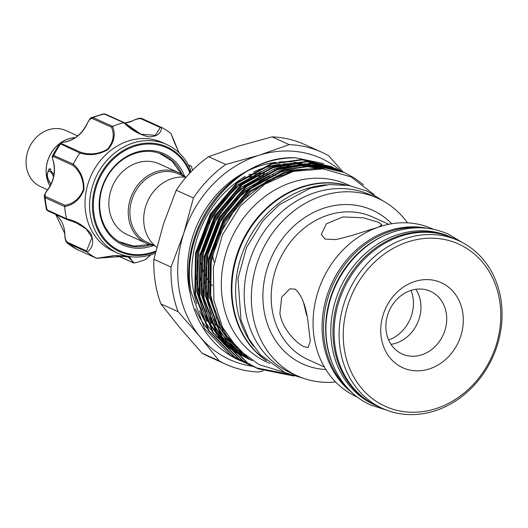 <?xml version="1.0" encoding="UTF-8"?>
<svg xmlns="http://www.w3.org/2000/svg" width="528" height="528" viewBox="0 0 528 528"><rect width="100%" height="100%" fill="white"/><g stroke="black" fill="none" stroke-linecap="round" stroke-linejoin="round"><path stroke-width="0.79" d="M421.443 227.845A92.11 79.154 114.3 0 0 391.294 231.053A92.11 79.154 114.3 0 0 327.089 301.026A92.11 79.154 114.3 0 0 348.566 389.149M388.496 233.746A92.11 79.154 114.3 0 0 331.214 360.525M452.932 238.115A92.11 79.154 114.3 0 0 452.364 237.851L450.219 236.887A92.11 79.154 114.3 0 0 398.594 234.353A92.11 79.154 114.3 0 0 331.802 316.873A92.11 79.154 114.3 0 0 374.365 404.765L376.51 405.735A92.11 79.154 114.3 0 0 377.084 405.986M452.364 237.851A92.11 79.154 114.3 0 0 400.739 235.316A92.11 79.154 114.3 0 0 333.953 317.843A92.11 79.154 114.3 0 0 376.51 405.735M53.5 176.913A7.062 2.871 -107.4 0 0 47.725 172.319L48.523 170.339A8.903 3.617 72.6 0 1 49.777 168.973A8.903 3.617 72.6 0 1 50.807 169M47.725 172.319A7.062 2.871 -107.4 0 0 47.54 176.491A7.062 2.871 -107.4 0 0 51.038 184.041M60.476 142.923A30.763 26.44 -65.7 0 1 68.739 138.785A30.763 26.44 -65.7 0 1 75.398 137.61M47.612 189.809L40.616 186.655A30.763 26.44 -65.7 0 1 26.4 157.298A30.763 26.44 -65.7 0 1 48.708 129.736A30.763 26.44 -65.7 0 1 65.947 130.581L77.708 135.894M60.7 142.837A30.703 26.387 -65.7 0 1 68.752 138.844A30.703 26.387 -65.7 0 1 75.299 137.676M50.906 184.325L46.537 176.035L49.17 168.841L53.962 174.491M145.715 259.393L150.85 254.839M153.305 245.494A50.048 43.006 -65.7 0 1 102.531 223.1A50.048 43.006 -65.7 0 1 119.849 161.159A50.048 43.006 -65.7 0 1 184.582 176.26M182.186 174.557A48.82 41.95 114.3 0 0 162.954 154.598A48.82 41.95 114.3 0 0 119.856 161.839A48.82 41.95 114.3 0 0 99.693 206.336A48.82 41.95 114.3 0 0 122.753 243.573A48.82 41.95 114.3 0 0 150.44 244.814M120.919 242.682A48.82 41.95 114.3 0 0 121.796 243.005M155.272 253.268A59.565 51.183 -65.7 0 1 117.757 253.11A59.565 51.183 -65.7 0 1 89.621 207.669A59.565 51.183 -65.7 0 1 114.22 153.377A59.565 51.183 -65.7 0 1 166.808 144.547A59.565 51.183 -65.7 0 1 190.403 169.211L190.351 172.55M166.808 144.547L162.228 142.481A59.565 51.183 114.3 0 0 109.639 151.312A59.565 51.183 114.3 0 0 85.041 205.603A59.565 51.183 114.3 0 0 113.177 251.038L117.757 253.11M179.005 152.724L171.039 133.591A73.075 62.792 114.3 0 0 161.667 127.479C161.073 133.597 156.763 136.726 148.731 136.871C139.082 134.528 130.825 129.829 123.955 122.78A73.075 62.792 114.3 0 0 112.636 126.317C115.79 134.548 114.2 142.316 107.864 149.622C98.835 154.823 89.509 155.958 79.9 153.034A73.075 62.792 114.3 0 0 73.26 164.149C80.705 170.735 84.262 179.249 83.919 189.691C80.243 199.162 73.828 204.811 64.673 206.626A73.075 62.792 114.3 0 0 66.601 218.81C76.388 220.994 84.473 225.944 90.856 233.647C94.136 241.58 92.915 247.751 87.199 252.166A73.075 62.792 114.3 0 0 96.565 258.284L126.859 256.08M127.261 256.166L134.284 262.984A73.075 62.792 114.3 0 0 145.603 259.446M185.955 177.289L178.662 173.989A37.613 32.32 114.3 0 0 143.629 181.15A37.613 32.32 114.3 0 0 130.37 218.519A37.613 32.32 114.3 0 0 147.688 242.543L154.981 245.837M185.678 177.164A38.841 33.376 114.3 0 0 178.596 172.616A38.841 33.376 114.3 0 0 142.415 180.008A38.841 33.376 114.3 0 0 128.726 218.592A38.841 33.376 114.3 0 0 146.612 243.401A38.841 33.376 114.3 0 0 154.704 245.711M186.008 177.296A38.841 33.376 114.3 0 0 144.177 225.575A38.841 33.376 114.3 0 0 156.763 247.269M212.863 256.608A38.841 33.376 114.3 0 0 214.17 262.145M201.082 263.149A53.42 45.91 114.3 0 0 202.462 268.429M203.023 270.098A53.42 45.91 114.3 0 0 206.283 277.273M206.95 278.414A53.42 45.91 114.3 0 0 212.434 285.714M350.064 185.737L347.688 184.661A97.482 83.774 114.3 0 0 256.892 203.221A97.482 83.774 114.3 0 0 222.526 300.069A97.482 83.774 114.3 0 0 267.412 362.333L269.782 363.409M346.012 185.077A97.482 83.774 114.3 0 0 232.544 304.597A97.482 83.774 114.3 0 0 266.614 360.802M284.123 372.2L259.142 364.683L238.009 349.232L222.493 327.202L213.906 300.472L213.345 267.505L222.44 234.934L240.214 206.177L264.719 184.226L293.403 171.369L323.255 168.881L351.166 176.979L374.293 194.825M344.065 172.418L314.536 165.35L284.117 169.514L249.83 188.47L223.238 219.872L208.415 258.958L207.662 299.805L221.146 336.197L246.84 362.624L257.631 368.531L293.08 375.731M294.05 376.042L258.317 368.841L247.533 362.934L221.833 336.508L208.355 300.115L209.101 259.274L223.925 220.183L250.523 188.78L284.81 169.825L315.229 165.667L344.408 172.57L355.021 178.398L363.442 184.747M242.959 361.871L230.36 355.179L204.666 328.753L191.182 292.354C178.088 227.726 235.686 154.282 295.614 157.832A107.151 92.083 114.3 0 0 189.908 291.779A107.151 92.083 114.3 0 0 239.25 360.221L241.144 361.079M331.188 166.597L301.66 159.535L271.24 163.693L236.953 182.648L210.355 214.051L195.538 253.143L194.786 293.984L208.27 330.376L233.963 356.803L245.098 362.861M247.249 363.812L234.656 357.119L208.956 330.693L195.479 294.294L196.225 253.453L211.048 214.368L237.646 182.965L271.927 164.01L302.353 159.845L331.531 166.749L333.326 167.587M335.478 168.538L305.956 161.476L275.53 165.634L241.25 184.589L214.652 215.992L199.828 255.083L199.082 295.924L212.56 332.317L238.253 358.743L249.388 364.802M251.546 365.752L238.946 359.06L213.253 332.633L199.769 296.234L200.521 255.394L215.338 216.308L241.936 184.899L276.223 165.944L306.643 161.786L335.821 168.689L337.616 169.528M339.775 170.478L310.246 163.416L279.827 167.574L245.54 186.529L218.942 217.932L204.118 257.024L203.372 297.865L216.85 334.257L242.55 360.683L253.678 366.742M255.836 367.693L243.236 360.994L217.543 334.567L204.065 298.175L204.811 257.334L219.635 218.242L246.233 186.839L280.513 167.884L310.939 163.726L340.118 170.63L341.913 171.468M288.565 374.114L256.186 367.838M316.404 168.505A99.475 85.483 114.3 0 0 311.111 166.736M305.468 165.323A99.475 85.483 114.3 0 0 298.063 164.149M296.201 163.977A99.475 85.483 114.3 0 0 283.47 163.957M280.17 164.294A99.475 85.483 114.3 0 0 253.572 172.009M245.282 176.398A99.475 85.483 114.3 0 0 193.03 288.07A99.475 85.483 114.3 0 0 196.858 303.712M323.519 163.568L295.614 157.832M316.457 168.366A99.475 85.483 114.3 0 0 309.428 165.614M308.491 165.304A99.475 85.483 114.3 0 0 306.821 164.795M301.178 163.383A99.475 85.483 114.3 0 0 293.766 162.215M291.911 162.037A99.475 85.483 114.3 0 0 279.18 162.023M275.88 162.353A99.475 85.483 114.3 0 0 249.282 170.069M245.058 172.174A99.475 85.483 114.3 0 0 188.734 286.13A99.475 85.483 114.3 0 0 190.212 293.568M171.039 267.056A116.365 99.997 -65.7 0 0 172.438 290.024A116.365 99.997 -65.7 0 0 178.108 311.665L200.231 336.996A110.53 94.987 -65.7 0 1 179.098 289.146A110.53 94.987 -65.7 0 1 183.79 233.224L171.039 267.056L153.866 259.294L163.475 224.044L176.227 190.219A116.365 99.997 114.3 0 1 208.58 156.697L238.742 146.071L272.045 136.864A116.365 99.997 114.3 0 1 304.663 144.5L321.842 152.262A116.365 99.997 -65.7 0 1 328.647 155.714L343.16 172.088M265.848 360.136A97.482 83.774 -65.7 0 1 234.386 266.158A97.482 83.774 -65.7 0 1 303.646 186.767A97.482 83.774 -65.7 0 1 345.002 184.945M253.539 346.315A97.482 83.774 -65.7 0 1 307.362 188.45A97.482 83.774 -65.7 0 1 326.495 184.84M433.435 229.304L432.472 228.868A92.11 79.154 114.3 0 0 346.678 246.404A92.11 79.154 114.3 0 0 314.213 337.913A92.11 79.154 114.3 0 0 356.624 396.746L357.588 397.181M352.645 393.116A92.11 79.154 -65.7 0 1 323.228 341.986A92.11 79.154 -65.7 0 1 427.119 228.281M458.515 240.636L453.506 238.372A92.11 79.154 114.3 0 0 367.712 255.908A92.11 79.154 114.3 0 0 335.247 347.417A92.11 79.154 114.3 0 0 377.652 406.25L382.661 408.514A92.11 79.154 -65.7 0 1 340.25 349.681A92.11 79.154 -65.7 0 1 372.722 258.172A92.11 79.154 -65.7 0 1 458.515 240.636A92.11 79.154 -65.7 0 1 500.927 299.468A92.11 79.154 -65.7 0 1 468.455 390.977A92.11 79.154 -65.7 0 1 382.661 408.514M499.679 300.953A89.041 76.514 114.3 0 0 408.778 241.626A89.041 76.514 114.3 0 0 344.362 349.49A89.041 76.514 114.3 0 0 435.257 408.811A89.041 76.514 114.3 0 0 499.679 300.953M415.081 281.404A46.669 40.102 -65.7 0 1 462.726 312.497A46.669 40.102 -65.7 0 1 428.96 369.032A46.669 40.102 -65.7 0 1 381.315 337.94A46.669 40.102 -65.7 0 1 415.081 281.404M421.41 354.915A34.386 29.548 114.3 0 0 446.345 324.106A34.386 29.548 114.3 0 0 430.459 291.298A34.386 29.548 114.3 0 0 411.18 290.347A34.386 29.548 114.3 0 0 386.245 321.156A34.386 29.548 114.3 0 0 402.138 353.971A34.386 29.548 114.3 0 0 421.41 354.915M390.984 344.335A34.386 29.548 114.3 0 0 395.657 343.279A34.386 29.548 114.3 0 0 415.853 289.291M407.504 222.856A97.482 83.774 114.3 0 0 377.738 198.238L370.583 195.01A97.482 83.774 114.3 0 0 279.781 213.569A97.482 83.774 114.3 0 0 245.421 310.411A97.482 83.774 114.3 0 0 290.308 372.682L297.462 375.91A97.482 83.774 114.3 0 0 335.61 381.982M377.738 198.238A97.482 83.774 114.3 0 0 286.935 216.797A97.482 83.774 114.3 0 0 252.575 313.645A97.482 83.774 114.3 0 0 297.462 375.91M377.883 227.324L350.935 235.772L335.96 239.6L325.01 239.078L321.281 234.399L326.35 223.846L342.817 216.949L363.343 217.774L378.563 222.341L381.935 224.796L378.536 227.093M279.899 313.203L281.662 297.198L289.865 288.856L295.112 289.133C302.194 295.343 306.662 307.672 308.517 326.132L310.299 341.029L308.18 347.464L304.247 346.784C296.624 343.53 282.031 328.753 279.899 313.203M388.628 339.992A35.31 30.34 114.3 0 0 411.041 290.393M146.612 243.401L127.208 234.637A38.841 33.376 -65.7 0 1 109.322 209.827A38.841 33.376 -65.7 0 1 124.898 169.607A38.841 33.376 -65.7 0 1 159.192 163.845L178.596 172.616M306.59 315.064L303.23 301.25M202.033 353.146A116.365 99.997 114.3 0 0 208.837 356.591L226.017 364.353A116.365 99.997 -65.7 0 1 219.206 360.908L202.033 353.146L179.909 327.815L160.928 303.904A116.365 99.997 114.3 0 1 153.866 259.294M208.58 156.697L225.76 164.459A116.365 99.997 -65.7 0 0 193.406 197.98L176.227 190.219M272.045 136.864L289.225 144.626L259.063 155.252L225.76 164.459M289.225 144.626A116.365 99.997 -65.7 0 1 321.842 152.262M263.201 370.854L258.634 371.996A116.365 99.997 -65.7 0 1 226.017 364.353M252.628 366.26A110.53 94.987 -65.7 0 1 200.231 336.996L219.206 360.908M178.108 311.665L160.928 303.904M193.406 197.98L183.79 233.224A110.53 94.987 -65.7 0 1 259.063 155.252A110.53 94.987 -65.7 0 1 340.864 170.973M195.294 308.86A99.475 85.483 114.3 0 0 206.983 328.258M208.765 330.383A99.475 85.483 114.3 0 0 216.48 338.098M228.499 346.599A99.475 85.483 114.3 0 0 228.928 346.843M233.765 349.318A99.475 85.483 114.3 0 0 234.538 349.675L238.828 351.615A99.475 85.483 114.3 0 0 241.824 352.882M237.798 351.054A99.475 85.483 114.3 0 0 239.158 351.575M199.584 310.801A99.475 85.483 114.3 0 0 211.273 330.198M217.219 336.752A99.475 85.483 114.3 0 0 220.777 340.039M222.024 341.095A99.475 85.483 114.3 0 0 227.7 345.365M228.664 346.012A99.475 85.483 114.3 0 0 238.828 351.615M189.532 173.362A19.648 16.889 -65.7 0 1 189.545 173.336L189.651 172.405A56.602 48.635 114.3 0 0 116.761 156.156A56.602 48.635 114.3 0 0 97.416 226.809A56.602 48.635 114.3 0 0 155.806 251.057M188.701 165.62A30.089 25.859 114.3 0 0 190.832 166.076L188.351 164.954M155.608 251.869A57.466 49.388 -65.7 0 1 96.499 227.047A57.466 49.388 -65.7 0 1 116.186 155.417A57.466 49.388 -65.7 0 1 190.192 171.91L190.403 169.211M79.9 153.034L59.75 143.491C61.532 142.639 57.611 143.378 65.215 141.907A1.228 0.535 78.9 0 1 65.386 141.933C61.532 142.408 60.251 142.963 61.545 143.603L80.817 152.308C89.918 155.153 98.795 154.136 107.448 149.259C113.315 142.263 114.682 134.917 111.56 127.228L112.636 126.317M123.955 122.78L103.752 113.791L91.667 117.579L93.06 117.572L112.517 126.364M171.039 133.591L174.148 141.88L179.164 152.882M140.725 134.125L135.247 131.129L124.74 122.879L140.903 134.204L155.324 135.359L160.288 127.479L161.667 127.479M192.397 170.392A73.075 62.792 114.3 0 0 191.605 166.828A1.228 1.056 114.3 0 0 190.832 166.076M134.284 262.984L132.99 262.528L129.763 257.176L114.404 255.592L96.565 258.284M87.199 252.166L67.214 243.032L77.128 249.506L96.664 258.337L97.574 258.113M64.673 206.626L45.203 197.703L44.326 196.482L46.398 209.576L66.601 218.81M53.407 161.509A1.228 0.429 -14.8 0 0 53.354 161.7C51.401 154.024 52.655 157.073 52.543 155.555L53.737 155.476L73.26 164.149M111.56 127.228L92.288 118.516C90.347 118.397 88.552 120.351 86.909 124.37A30.089 25.859 -65.7 0 1 65.386 141.933M44.326 196.482C44.022 195.459 45.137 193.208 47.672 189.73L47.85 189.763C45.118 193.076 44.392 195.347 45.679 196.561L64.951 205.273C73.636 203.696 79.774 198.436 83.378 189.499C83.569 179.579 80.111 171.541 73.009 165.383L73.194 164.267M73.009 165.383L53.737 156.677C52.285 156.295 52.199 158.011 53.493 161.845A30.089 25.859 -65.7 0 1 47.85 189.763M67.221 243.032L67.221 243.032C65.637 241.712 64.799 238.491 64.706 233.376L64.845 233.515C64.825 237.725 65.644 240.623 67.287 242.213L86.559 250.925L91.978 237.514L86.15 228.901L76.336 222.882L67.036 219.549L47.718 210.824A1.228 1.056 114.3 0 0 47.942 210.89M160.288 127.479L141.016 118.767C138.6 118.477 135.584 119.262 131.974 121.123A30.089 25.859 -65.7 0 1 124.964 123.09M161.898 154.255A48.82 41.95 114.3 0 0 161.073 153.813M190.192 171.91A1.228 0.482 158.3 0 1 189.651 172.405M64.951 205.273L64.66 206.494M47.672 189.73C53.77 180.88 55.664 171.534 53.354 161.7A1.228 0.429 -14.8 0 0 53.493 161.845M86.559 250.925L87.1 252.094M67.221 219.602L66.627 218.935M117.493 255.526L133.485 262.904L117.157 255.532M67.287 242.213A1.228 1.056 114.3 0 0 67.65 243.302A73.075 62.792 114.3 0 0 77.213 249.546A1.228 1.056 114.3 0 0 77.253 249.566L96.664 258.337M124.872 123.064L124.073 122.753L124.872 123.064M124.918 123.05L131.776 121.11A1.228 0.455 66.5 0 1 131.974 121.123M161.476 127.38L142.105 118.628A1.228 1.056 114.3 0 0 142.065 118.615L161.561 127.42M80.817 152.308L79.972 152.922M65.215 141.907C74.633 139.788 81.807 133.921 86.744 124.304L86.909 124.37M50.048 185.981A30.703 26.387 -65.7 0 1 46.537 176.035A30.703 26.387 -65.7 0 1 59.69 143.576M50.015 186.041A30.763 26.44 -65.7 0 1 59.803 143.418M388.786 224.288L372.695 217.021A78.296 67.28 114.3 0 0 299.772 231.924A78.296 67.28 114.3 0 0 272.171 309.712A78.296 67.28 114.3 0 0 308.22 359.72L324.311 366.986M325.842 369.534A84.434 72.56 -65.7 0 1 263.954 310.088A84.434 72.56 -65.7 0 1 304.115 217.965A84.434 72.56 -65.7 0 1 391.71 223.753M279.015 176.425A77.068 66.224 114.3 0 0 277.444 175.943M275.781 175.481A77.068 66.224 114.3 0 0 272.448 174.715M269.782 174.253A77.068 66.224 114.3 0 0 266.053 173.811M264.917 173.725A77.068 66.224 114.3 0 0 258.41 173.646M257.03 173.719A77.068 66.224 114.3 0 0 248.965 174.755M324.746 169.039L314.734 165.647M313.414 165.31L304.405 163.693M302.069 163.456L282.79 164.122M276.487 165.337L269.663 167.211L236.947 185.315L211.563 215.299L197.426 252.628L196.72 291.621L206.752 321.453M323.492 168.901L308.695 165.634M306.365 165.396L287.08 166.063M280.777 167.277L273.959 169.151L241.237 187.255L215.853 217.239L201.716 254.569L201.016 293.561L211.042 323.393M214.375 329.069L226.934 344.414M228.697 346.058L238.438 353.549L249.242 359.41M285.074 169.217L278.249 171.092L245.527 189.196L220.15 219.179L206.012 256.502L205.306 295.502L215.332 325.334M218.665 331.01L242.735 355.489L252.127 360.71M306.2 169L282.539 173.032L249.823 191.136L224.44 221.12L210.302 258.443L209.596 297.442L221.054 329.822L242.801 354.479M324.608 169.019L313.797 165.614M312.325 165.284L301.957 163.812M299.171 163.66L274.237 166.604M265.214 169.58L235.534 187.81L212.553 215.747L198.416 253.077L197.716 292.07L202.363 309.89M206.177 318.859L220.803 340.078M222.809 342.131L230.967 349.14M232.214 350.057L235.138 352.057L250.906 359.918M322.892 168.841L306.253 165.752M303.468 165.601L278.533 168.538M269.504 171.521L239.831 189.75L216.85 217.688L202.706 255.011L202.006 294.01L206.659 311.83M210.474 320.8L225.1 342.019M227.106 344.065L239.435 353.998L251.942 360.591M317.539 168.524L282.823 170.478M273.801 173.461L244.121 191.69L221.14 219.628L207.002 256.951L206.296 295.951L210.949 313.771M214.764 322.74L227.324 341.689L243.725 355.938L251.962 360.611M299.488 170.003L283.536 173.481L250.813 191.578L225.43 221.569L211.292 258.892L210.593 297.891L223.351 332.449L247.658 357.647M103.752 113.797L105.204 114.022A1.228 1.056 114.3 0 0 104.617 113.962A73.075 62.792 114.3 0 0 93.06 117.572A1.228 1.056 114.3 0 0 92.288 118.516M45.679 196.561A1.228 1.056 114.3 0 0 45.203 197.703A73.075 62.792 114.3 0 0 47.17 210.144A1.228 1.056 114.3 0 0 47.718 210.824L46.398 209.576M61.545 143.603A1.228 1.056 114.3 0 0 60.515 144.131A73.075 62.792 114.3 0 0 53.737 155.476A1.228 1.056 114.3 0 0 53.737 156.677M55.711 214.434A30.089 25.859 -65.7 0 1 64.845 233.515M131.776 121.11C137.095 118.549 140.527 117.718 142.065 118.615A1.228 1.056 114.3 0 0 141.016 118.767M462.165 242.418L448.292 234.128C431.336 226.69 413.536 225.806 394.885 231.462C361.746 241.362 333.973 274.388 327.697 310.999C319.895 350.453 338.303 391.037 371.026 405.141L386.41 410.071M49.777 168.973L50.312 168.808M343.721 172.26L344.414 172.57M330.845 166.439L331.531 166.756M335.135 168.379L335.828 168.689M339.431 170.32L340.118 170.63M244.748 362.71L245.441 363.02M249.044 364.65L249.731 364.96M253.334 366.59L254.027 366.901M383.44 201.128L367.158 191.136L348.889 185.519L329.564 184.562L310.141 188.272L279.074 204.89L262.852 220.856L246.576 247.421L237.963 278.507L241.019 320.054L248.78 338.745L260.337 354.73L284.896 372.563L303.395 378.286M149.351 244.477L133.828 246.127L119.229 241.738M181.216 173.963L172.187 161.225L159.245 153.166M275.154 178.24L273.253 177.725M271.557 177.322L268.462 176.728M265.313 176.319L261.842 176.068M260.667 176.029L253.909 176.286M252.476 176.438L244.048 178.048M242.213 178.556L241.461 178.787M257.624 368.531L258.317 368.841M240.761 351.912L229.383 340.355L216.5 318.232L210.038 292.354L210.487 264.706L217.807 237.442L238.062 204.283L267.221 180.721L294.571 171.072M247.903 357.826L233.402 347.305L213.068 318.344M209.517 308.682L205.168 282.632L208.151 252.391L219.107 223.555L237.006 198.785L260.165 180.338L269.155 175.699M278.507 172.075L314.16 168.505M249.071 358.664L225.179 341.491M223.146 339.273L208.771 316.404M205.234 306.775L200.838 279.748L203.59 251.612L213.266 224.598L229.079 200.864L245.777 185.137L264.858 173.758M274.217 170.135L300.208 165.95M303.131 166.01L320.265 168.643M248.675 358.387L230.498 348.17M229.211 347.173L220.882 339.55M218.856 337.333L204.481 314.464M200.93 304.808L196.574 278.626L198.937 251.328L207.847 224.968L222.618 201.518L240.187 184.206L260.561 171.818M269.927 168.194L295.918 164.01M298.841 164.069L309.758 165.277M311.315 165.587L318.49 167.442M52.543 155.555L59.75 143.491M67.115 219.582L76.204 222.823M64.706 233.376L55.678 214.421M97.145 258.39L114.827 255.618L124.813 255.895L129.776 257.182M145.919 259.248L150.962 254.806M188.324 164.908L191.063 166.142M105.204 114.022L124.575 122.773M86.744 124.304C89.456 119.183 91.1 116.945 91.667 117.579"/></g></svg>
